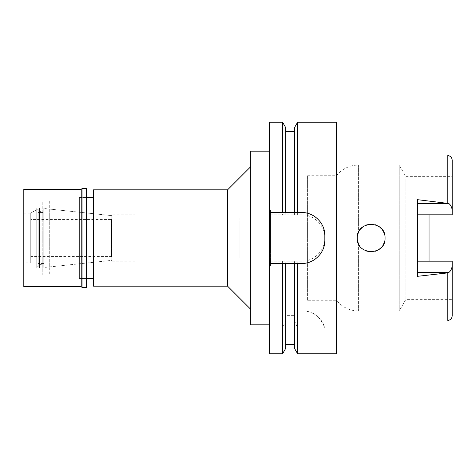 <?xml version="1.0" encoding="UTF-8"?>
<svg xmlns="http://www.w3.org/2000/svg" width="476" height="476" viewBox="0 0 476 476"><rect width="100%" height="100%" fill="white"/><g stroke="black" fill="none" stroke-linecap="round" stroke-linejoin="round"><path stroke-width="0.36" stroke-dasharray="2.38 1.78" d="M429.043 214.819L452.2 214.819L429.043 214.819L429.043 275.045L429.043 261.181L452.2 261.181L452.2 315.802M452.2 265.953C451.76 268.904 450.635 271.082 448.832 272.48L429.043 275.045M417.464 199.67L417.464 261.181L452.2 261.181L429.043 261.181M307.585 300.291L307.585 175.709L307.585 300.291L336.532 300.291L336.532 175.709L336.532 300.291A27.787 27.787 0 0 0 358.41 310.941L399.209 310.941L399.209 165.059L399.209 310.941L405.897 299.368L405.897 176.632L405.897 299.368L452.2 299.368M307.585 175.709L336.532 175.709A27.787 27.787 0 0 1 358.41 165.059L399.209 165.059L405.897 176.632L452.2 176.632L452.2 214.819L452.2 176.632M452.2 160.198L452.2 214.819L417.464 214.819M429.043 200.955L448.832 203.52C450.635 204.924 451.76 207.096 452.2 210.047M336.419 325.995L336.419 150.005L336.419 325.995M384.626 241.386L385.048 238C385.857 255.957 356.441 255.91 357.256 238C356.322 220.209 385.911 219.971 385.048 238L384.62 234.591M417.464 261.181L417.464 276.33M383.37 231.384L379.884 227.195M375.374 224.761L370.614 224.119M366.169 225.029L362.819 226.879L366.151 225.035M360.302 229.319L358.541 232.169L360.308 229.313M358.577 243.914L360.284 246.657L358.577 243.914M362.825 249.121L366.103 250.941L362.819 249.115M370.393 251.875L375.445 251.215M381.353 247.431L383.388 244.581M357.625 234.829L357.256 238L357.643 241.243L357.256 238L357.625 234.829M370.566 224.119L375.451 224.785M379.414 226.832L383.388 231.419M384.626 234.614L385.048 238L384.62 241.409M383.37 244.616L381.312 247.478M378.842 249.573L378.509 249.787M375.368 251.239L370.453 251.875M307.585 210.214L307.585 265.786L307.585 210.214L270.535 210.214L270.535 265.786L307.585 265.786M270.535 265.786L270.535 210.214M270.535 224.107L270.535 251.893L270.535 224.107L239.16 224.107L239.16 251.893L270.535 251.893M239.16 251.893L239.16 224.107M239.16 217.972L239.16 258.028L239.16 217.972L134.952 217.972L134.952 258.028L239.16 258.028M134.952 258.028L134.952 217.972M134.952 214.843L134.952 261.157L134.952 214.843L111.795 214.843L111.795 261.157L134.952 261.157M111.795 261.157L111.795 214.843M49.272 209.053L49.272 266.947L49.272 209.053L111.795 215.628L111.795 260.372L111.795 215.628L43.762 208.476L43.762 267.524L43.762 208.476M49.272 266.947L111.795 260.372L111.795 215.628L111.795 260.372L43.762 267.524M49.272 200.949L49.272 275.051L49.272 200.949L79.379 200.949L79.379 275.051L79.379 200.949L79.379 275.051L49.272 275.051M79.379 197.475L79.379 278.525L79.379 197.475L86.555 197.475L79.379 197.475L79.379 278.525L86.555 278.525L79.379 278.525L79.379 197.475M93.504 278.525L93.504 197.475L93.504 278.525M93.504 286.165L93.504 189.835M227.582 189.835L227.582 286.165M250.739 166.677L250.739 309.323L250.739 166.677M250.739 324.84L250.739 151.16M269.261 324.84L269.261 151.16L269.261 324.84M269.261 122.219L269.261 353.781M294.442 348.277L294.442 315.63L285.761 315.63L285.761 320.705L282.583 327.916L269.261 327.916M294.442 320.705L297.625 327.916L324.84 327.916A23.157 23.157 0 0 0 302.522 310.941C312.762 310.828 320.199 316.486 324.84 327.916M282.583 310.941L302.522 310.941L294.442 310.941L294.442 261.157L269.261 261.157L301.683 261.157A23.157 23.157 0 0 0 324.84 238A23.157 23.157 0 0 0 301.683 214.843L269.261 214.843L301.683 214.843C313.916 214.432 325.251 225.725 324.84 237.994C325.251 250.269 313.928 261.568 301.683 261.157L294.442 261.157L294.442 310.941L285.761 310.941L285.761 261.157L285.761 310.941L282.583 310.941L282.583 261.157M282.583 327.916L282.583 353.781M301.683 263.472L297.625 263.472M294.442 315.63L294.442 263.472L285.761 263.472L285.761 315.63M282.583 263.472L269.261 263.472M269.261 212.528L282.583 212.528M285.761 127.723L285.761 214.843L285.761 131.477L285.761 212.528L294.442 212.528L294.442 131.477L294.442 214.843L294.442 127.723M297.625 212.528L301.683 212.528M306.812 213.105A23.157 23.157 0 0 1 311.738 214.825M316.147 217.603A23.157 23.157 0 0 1 319.807 221.275M322.561 225.678A23.157 23.157 0 0 1 324.269 230.586M324.84 235.685L324.84 240.315M324.257 245.473A23.157 23.157 0 0 1 322.52 250.406M319.735 254.815A23.157 23.157 0 0 1 316.064 258.468M311.667 261.211A23.157 23.157 0 0 1 306.764 262.907M282.583 122.219L282.583 214.843M297.625 310.941L297.625 261.157M297.625 214.843L297.625 122.219M336.419 122.219L336.419 353.781M297.625 353.781L297.625 327.916M285.761 320.705L285.761 348.277M111.795 219.246L111.795 256.754M111.562 256.754L111.562 219.246M111.562 219.472L111.562 256.528L111.562 219.472L30.75 219.472L30.75 256.528L111.562 256.528M30.75 256.528L30.75 219.472M38.157 208.827L38.157 267.173L38.157 208.827L30.75 213.105L30.75 262.895L30.75 213.105L36.765 209.63L36.765 266.37L36.765 209.63M38.157 267.173L36.765 266.37M38.157 212.528L38.157 263.472L38.157 212.528L43.762 212.528L43.762 263.472L43.762 212.528M43.762 263.472L38.157 263.472M86.555 197.475L86.555 278.525L86.555 197.475M79.379 275.051L79.379 200.949L42.786 200.949L42.786 275.051L79.379 275.051M42.786 275.051L42.786 200.949M42.786 211.368L42.786 264.632L42.786 211.368L39.544 211.368L39.544 264.632L42.786 264.632M39.544 264.632L39.544 211.368M39.544 207.899L39.544 268.101L39.544 207.899L36.765 207.899L36.765 268.101L39.544 268.101M36.765 268.101L36.765 207.899M30.75 213.105L30.75 262.895L30.75 213.105L23.8 213.105L23.8 262.895L30.75 262.895M23.8 262.895L23.8 213.105M23.8 286.629L23.8 189.371M81.229 189.371L81.229 286.629M82.039 287.439L82.039 188.561M86.555 188.561L86.555 287.439M429.043 272.48L448.832 272.48M448.832 203.52L429.043 203.52M447.797 155.575L447.797 203.115M447.797 272.885L447.797 320.425M358.41 165.059L358.41 232.466L358.41 165.059M358.41 243.534L358.41 310.941L358.41 243.534"/><path stroke-width="0.71" d="M417.464 214.819L452.2 214.819L452.2 210.047C451.76 207.096 450.635 204.918 448.832 203.52L417.464 199.67L417.464 276.33L447.797 272.885L447.797 320.425C450.469 320.074 451.932 318.533 452.2 315.802L452.2 261.181L417.464 261.181M429.043 261.181L429.043 214.819M452.2 210.047L452.2 160.198C451.932 157.467 450.469 155.926 447.797 155.575L447.797 203.115M357.256 238C356.322 255.79 385.911 256.029 385.048 238C385.857 220.043 356.441 220.09 357.256 238M384.62 234.591L383.37 231.384M379.884 227.195L375.374 224.761M370.614 224.119L366.169 225.029L370.566 224.119M362.819 226.879L360.302 229.319L362.831 226.874M358.541 232.169L357.625 234.829L358.541 232.175M358.41 243.534L357.643 241.243L358.41 243.534M370.453 251.875L366.115 250.947L370.393 251.875M375.445 251.215L378.628 249.71M378.902 249.531L381.353 247.431M383.388 244.581L384.626 241.386M375.451 224.785L379.414 226.832M383.388 231.419L384.626 234.614M384.62 241.409L383.37 244.616M381.312 247.478L378.842 249.573M378.509 249.787L375.368 251.239M93.504 197.475L86.555 197.475M93.504 278.525L86.555 278.525M93.504 189.835L93.504 286.165L227.582 286.165L227.582 189.835L93.504 189.835M250.739 166.677L227.582 189.835M250.739 309.323L227.582 286.165M269.261 151.16L250.739 151.16L250.739 324.84L269.261 324.84M269.261 212.528L285.761 212.528L282.583 212.528L282.583 122.219L269.261 122.219L269.261 353.781L282.583 353.781L282.583 263.472L285.761 263.472L269.261 263.472M282.583 122.219L285.761 127.723L285.761 212.528L297.625 212.528L294.442 212.528L294.442 127.723L297.625 122.219L336.419 122.219L336.419 353.781L297.625 353.781L297.625 263.472L294.442 263.472L301.683 263.472C313.874 263.853 325.191 252.75 324.84 240.315A23.157 23.157 0 0 1 324.257 245.473M282.583 353.781L285.761 348.277L285.761 263.472L294.442 263.472L294.442 348.277L297.625 353.781M324.269 230.586A23.157 23.157 0 0 1 324.84 235.685C325.221 223.44 314.035 212.159 301.683 212.528A23.157 23.157 0 0 1 306.812 213.105M311.738 214.825A23.157 23.157 0 0 1 316.147 217.603M319.807 221.275A23.157 23.157 0 0 1 322.561 225.678M322.52 250.406A23.157 23.157 0 0 1 319.735 254.815M316.064 258.468A23.157 23.157 0 0 1 311.667 261.211M306.764 262.907A23.157 23.157 0 0 1 301.683 263.472M301.683 212.528L297.625 212.528L297.625 122.219M324.84 235.685L324.84 240.315M447.797 272.885L448.832 272.48C450.635 271.076 451.76 268.904 452.2 265.953M23.8 189.371L23.8 286.629L81.229 286.629L81.229 189.371L23.8 189.371M82.039 188.561L82.039 287.439L86.555 287.439L86.555 188.561L82.039 188.561L81.229 189.371M82.039 287.439L81.229 286.629M417.464 203.52L448.832 203.52M448.832 272.48L417.464 272.48M285.761 344.523L294.442 344.523M285.761 131.477L294.442 131.477"/></g></svg>
